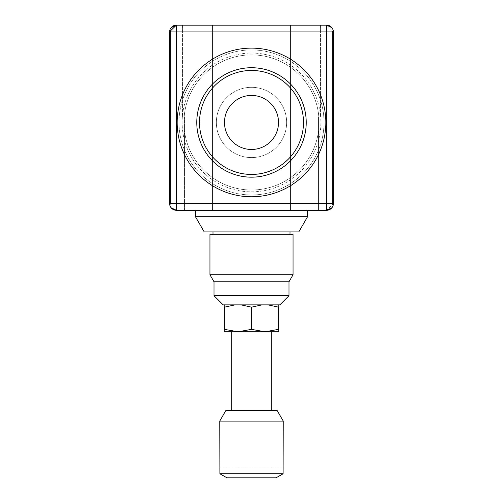 <?xml version="1.0" encoding="UTF-8"?>
<svg xmlns="http://www.w3.org/2000/svg" width="503" height="503" viewBox="0 0 503 503"><rect width="100%" height="100%" fill="white"/><g stroke="black" fill="none" stroke-linecap="round" stroke-linejoin="round"><path stroke-width="0.38" stroke-dasharray="2.52 1.89" d="M278.524 331.773L231.229 331.773L251.5 331.773L237.988 331.773L251.5 329.358L265.012 331.773L278.524 329.358L278.524 307.157L267.992 304.868L240.962 304.868L279.831 304.868M223.169 304.868L262.038 304.868L251.5 307.157L240.962 304.868L235.008 304.868L240.962 304.868M214.001 295.701L288.999 295.701M214.001 281.768L288.999 281.768M209.946 274.745L293.054 274.745M209.946 234.203L293.054 234.203M204.205 231.908L298.795 231.908M195.422 216.692L307.578 216.692M251.5 210.285L307.578 210.285L251.5 210.285M225.985 410.285L277.015 410.285M219.742 421.093L283.258 421.093M251.5 196.774A74.325 74.325 0 0 0 325.825 122.449A74.325 74.325 0 0 1 251.5 196.774A74.325 74.325 0 0 1 177.175 122.449A74.325 74.325 0 0 0 251.5 196.774A74.325 74.325 0 0 1 177.175 122.449A74.325 74.325 0 0 1 251.5 48.125A74.325 74.325 0 0 1 325.825 122.449A74.325 74.325 0 0 1 251.5 196.774A74.325 74.325 0 0 0 325.825 122.449A74.325 74.325 0 0 0 251.5 48.125A74.325 74.325 0 0 1 325.825 122.449A74.325 74.325 0 0 0 251.5 48.125A74.325 74.325 0 0 0 177.175 122.449A74.325 74.325 0 0 1 251.5 48.125A74.325 74.325 0 0 1 325.825 122.449A74.325 74.325 0 0 1 251.5 196.774M251.5 54.884A67.565 67.565 0 0 0 183.935 122.449A67.565 67.565 0 0 0 251.5 190.015A67.565 67.565 0 0 0 319.065 122.449A67.565 67.565 0 0 0 251.5 54.884A67.565 67.565 0 0 1 319.065 122.449A67.559 67.559 0 0 1 251.5 190.008A67.559 67.559 0 0 1 183.941 122.449A67.565 67.565 0 0 1 251.5 54.884A67.565 67.565 0 0 1 319.065 122.449A67.565 67.565 0 0 1 251.5 190.015A67.565 67.565 0 0 1 183.935 122.449A67.559 67.559 0 0 0 251.5 190.008A67.559 67.559 0 0 0 319.059 122.449A67.559 67.559 0 0 0 251.5 54.89A67.559 67.559 0 0 0 183.941 122.449A67.565 67.565 0 0 1 251.5 54.884A67.565 67.565 0 0 0 183.935 122.449A67.559 67.559 0 0 1 251.5 54.89A67.559 67.559 0 0 1 319.059 122.449A67.565 67.565 0 0 1 251.5 190.015A67.565 67.565 0 0 1 183.935 122.449A67.565 67.565 0 0 0 251.5 190.015A67.565 67.565 0 0 0 319.065 122.449A67.565 67.565 0 0 0 251.5 54.884A67.565 67.565 0 0 1 319.065 122.449A67.565 67.565 0 0 0 251.5 54.884A67.565 67.565 0 0 1 319.065 122.449A67.565 67.565 0 0 1 251.5 190.015A67.565 67.565 0 0 0 319.065 122.449A67.565 67.565 0 0 1 251.5 190.015A67.565 67.565 0 0 1 183.935 122.449A67.565 67.565 0 0 1 251.5 54.884M251.5 177.175A54.726 54.726 0 0 0 306.226 122.449A54.726 54.726 0 0 0 251.5 67.723A54.726 54.726 0 0 1 306.226 122.449A54.726 54.726 0 0 1 251.5 177.175A54.726 54.726 0 0 1 196.774 122.449A54.726 54.726 0 0 1 251.5 67.723A54.726 54.726 0 0 1 306.226 122.449A54.726 54.726 0 0 1 251.5 177.175A54.726 54.726 0 0 1 196.774 122.449A54.726 54.726 0 0 1 251.5 67.723A54.726 54.726 0 0 0 196.774 122.449A54.726 54.726 0 0 0 251.5 177.175M251.5 174.44A51.991 51.991 0 0 0 303.491 122.449A51.991 51.991 0 0 0 251.5 70.458A51.991 51.991 0 0 1 303.491 122.449A51.991 51.991 0 0 1 251.5 174.44A51.991 51.991 0 0 1 199.509 122.449A51.991 51.991 0 0 1 251.5 70.458A51.991 51.991 0 0 0 199.509 122.449A51.991 51.991 0 0 0 251.5 174.44M251.5 87.315A35.135 35.135 0 0 1 286.635 122.449A35.135 35.135 0 0 1 251.5 157.584A35.135 35.135 0 0 0 286.635 122.449A35.135 35.135 0 0 0 251.5 87.315A35.135 35.135 0 0 1 286.635 122.449A35.135 35.135 0 0 1 251.5 157.584A35.135 35.135 0 0 0 286.635 122.449A35.135 35.135 0 0 0 251.5 87.315A35.135 35.135 0 0 0 216.365 122.449A35.135 35.135 0 0 0 251.5 157.584A35.135 35.135 0 0 1 216.365 122.449A35.135 35.135 0 0 1 251.5 87.315A35.135 35.135 0 0 0 216.365 122.449A35.135 35.135 0 0 0 251.5 157.584A35.135 35.135 0 0 1 216.365 122.449A35.135 35.135 0 0 1 251.5 87.315M305.554 25.15L290.552 25.15L305.554 25.15M305.554 210.285L290.552 210.285L318.544 210.285L318.544 117.042L320.556 117.042L318.544 117.042L318.544 210.285L326.636 210.285L305.554 210.285M197.446 25.15L212.448 25.15L197.446 25.15M197.446 210.285L184.456 210.285L184.456 117.042L184.456 210.285L197.446 210.285L184.456 210.285L184.456 117.042L182.444 117.042L184.456 117.042L184.456 210.285L212.448 210.285L197.446 210.285M333.388 203.696A6.759 6.759 0 0 1 326.636 210.285L326.636 203.526L332.338 203.526C332.917 204.602 333.269 204.658 333.388 203.696L333.388 203.526A6.759 6.759 0 0 1 326.636 210.285L318.544 210.285L326.636 210.285A6.759 6.759 0 0 0 333.388 203.526L326.636 210.292A6.759 6.759 0 0 0 333.388 203.526A6.759 6.759 0 0 1 326.636 210.285L176.364 210.285A6.759 6.759 0 0 1 169.612 203.526L169.612 117.042L184.456 117.042L169.612 117.042L169.612 203.526A6.759 6.759 0 0 0 176.364 210.285L184.456 210.285L176.364 210.285A6.759 6.759 0 0 1 169.612 203.526L169.612 117.042L184.456 117.042L169.612 117.042L169.612 203.526L169.976 205.721M224.476 122.449A27.024 27.024 0 0 0 251.5 149.473A27.024 27.024 0 0 0 278.524 122.449A27.024 27.024 0 0 0 251.5 95.425A27.024 27.024 0 0 0 224.476 122.449M283.258 467.042L283.076 473.795L276.002 477.85L226.998 477.85L219.924 473.795L219.742 467.042M219.924 473.795L283.076 473.795M251.5 477.85L276.002 477.85L251.5 477.85M283.076 467.042L219.924 467.042L283.076 467.042M333.388 117.042L318.544 117.042L320.556 117.042L318.544 117.042L318.544 210.285L318.544 117.042L333.388 117.042L318.544 117.042L333.388 117.042L333.388 203.526L333.388 31.909L333.388 203.526M169.612 203.721L169.612 203.338M170.215 206.331L171.083 207.739L170.215 206.331M169.612 203.526A6.759 6.759 0 0 0 176.364 210.285A6.759 6.759 0 0 1 169.612 203.696L169.612 31.746C169.731 30.777 170.083 30.834 170.662 31.909L170.662 203.526C170.083 204.602 169.731 204.658 169.612 203.696A6.759 6.759 0 0 0 176.364 210.285L176.364 203.526L170.662 203.526M331.917 207.739L332.785 206.331M278.524 304.868L267.992 304.868L278.524 304.868M262.038 304.868L267.992 304.868M224.476 304.868L235.008 304.868L224.476 304.868M251.5 231.908L212.989 231.908L251.5 231.908M326.573 25.15L326.573 210.285M332.785 29.105L331.917 27.696M169.612 31.739A6.759 6.759 0 0 1 176.364 25.15L176.364 31.909L170.662 31.909M332.338 203.526L332.338 31.909L326.636 31.909L326.636 25.15L333.388 31.909M333.388 203.338L333.388 203.721M332.338 31.909C332.917 30.834 333.269 30.777 333.388 31.739A6.759 6.759 0 0 0 326.636 25.15L176.364 25.15M333.388 31.72L333.388 32.104M169.612 32.104L169.612 31.72M171.083 27.696L170.215 29.105M169.964 29.752L169.612 31.909M176.427 25.15L176.427 210.285L176.427 25.15M251.5 307.157L251.5 329.358M278.524 307.163C278.524 303.925 278.524 303.925 278.524 307.163M278.524 329.352C278.524 332.59 278.524 332.59 278.524 329.352M235.008 304.868L224.476 307.157L224.476 329.358L237.988 331.773L224.476 331.773M224.476 307.163C224.476 303.925 224.476 303.925 224.476 307.163M224.476 329.352C224.476 332.59 224.476 332.59 224.476 329.352M178.986 122.449A72.514 72.514 0 0 0 251.5 194.963A72.514 72.514 0 0 0 324.014 122.449A72.514 72.514 0 0 0 251.5 49.935A72.514 72.514 0 0 1 324.014 122.449A72.514 72.514 0 0 1 251.5 194.963A72.514 72.514 0 0 1 178.986 122.449A72.514 72.514 0 0 1 251.5 49.935A72.514 72.514 0 0 0 178.986 122.449M251.5 191.825A69.376 69.376 0 0 0 320.876 122.449A69.376 69.376 0 0 0 251.5 53.073A69.376 69.376 0 0 0 182.124 122.449A69.376 69.376 0 0 1 251.5 53.073A69.376 69.376 0 0 1 320.876 122.449A69.376 69.376 0 0 1 251.5 191.825A69.376 69.376 0 0 1 182.124 122.449A69.376 69.376 0 0 0 251.5 191.825M303.491 122.449A51.991 51.991 0 0 1 251.5 174.44A51.991 51.991 0 0 1 199.509 122.449A51.991 51.991 0 0 1 251.5 70.458A51.991 51.991 0 0 1 303.491 122.449M196.774 122.449A54.726 54.726 0 0 1 251.5 67.723A54.726 54.726 0 0 1 306.226 122.449M326.636 25.15A6.759 6.759 0 0 1 333.388 31.739M326.636 203.526L326.636 31.909L176.364 31.909L176.364 203.526L326.636 203.526M290.552 25.15L290.552 210.285L290.552 25.15M182.444 25.15L182.444 117.042L182.444 25.15M320.556 25.15L320.556 117.042L320.556 25.15M212.448 25.15L212.448 210.285L212.448 25.15"/><path stroke-width="0.75" d="M251.5 329.358L237.988 331.773L265.012 331.773L251.5 329.358L251.5 307.157L262.038 304.868M240.962 304.868L251.5 307.157M214.001 295.701L223.169 304.868L279.831 304.868L288.999 295.701L214.001 295.701L214.001 281.768L209.946 274.745L293.054 274.745L288.999 281.768L214.001 281.768M293.054 274.745L293.054 234.203L209.946 234.203L209.946 274.745M195.422 216.692L204.205 231.908L298.795 231.908L307.578 216.692L195.422 216.692L195.422 210.285M283.076 473.795L276.002 477.85L226.998 477.85L219.924 473.795L219.742 421.093L283.258 421.093L283.076 473.795L219.924 473.795M283.258 421.093L277.015 410.285L225.985 410.285L219.742 421.093M251.5 196.774A74.325 74.325 0 0 0 325.825 122.449A74.325 74.325 0 0 0 251.5 48.125A74.325 74.325 0 0 0 177.175 122.449A74.325 74.325 0 0 0 251.5 196.774M306.226 122.449A54.726 54.726 0 0 0 251.5 67.723A54.726 54.726 0 0 0 196.774 122.449A54.726 54.726 0 0 0 251.5 177.175A54.726 54.726 0 0 0 306.226 122.449A54.726 54.726 0 0 1 251.5 177.175A54.726 54.726 0 0 1 196.774 122.449M278.524 122.449A27.024 27.024 0 0 1 251.5 149.473A27.024 27.024 0 0 1 224.476 122.449A27.024 27.024 0 0 1 251.5 95.425A27.024 27.024 0 0 1 278.524 122.449M333.388 203.526L333.388 31.909L332.785 29.105M333.388 203.721L333.388 203.338M331.917 27.696L326.636 25.15A6.759 6.759 0 0 1 333.388 31.739C333.269 30.777 332.917 30.834 332.338 31.909L332.338 203.526L326.636 203.526L326.636 210.285L176.364 210.285L171.083 207.739L176.364 210.285L176.364 203.526L170.662 203.526L170.662 31.909C170.083 30.834 169.731 30.777 169.612 31.739L176.364 25.15L171.083 27.696M169.976 205.721L169.612 203.69C169.731 204.658 170.083 204.602 170.662 203.526M169.612 203.526L169.612 31.909M169.612 203.338L169.612 203.721M332.785 206.331L333.388 203.69A6.759 6.759 0 0 1 326.636 210.285L331.917 207.739M333.388 117.042L333.388 31.909M169.612 31.72L169.612 32.104M333.388 32.104L333.388 31.72M332.338 203.526C332.917 204.602 333.269 204.658 333.388 203.696A6.759 6.759 0 0 1 326.636 210.285M170.215 29.105L169.964 29.752M169.612 203.696A6.759 6.759 0 0 0 176.364 210.285A6.759 6.759 0 0 1 169.612 203.696M332.338 31.909L326.636 31.909L326.636 25.15L176.364 25.15A6.759 6.759 0 0 0 169.612 31.739M278.524 307.163C278.524 303.925 278.524 303.925 278.524 307.163M267.992 304.868L278.524 307.157L278.524 329.358L265.012 331.773L278.524 331.773M278.524 329.352C278.524 332.59 278.524 332.59 278.524 329.352M224.476 307.163C224.476 303.925 224.476 303.925 224.476 307.163M224.476 331.773L237.988 331.773L224.476 329.358L224.476 307.157L235.008 304.868M224.476 329.352C224.476 332.59 224.476 332.59 224.476 329.352M303.491 122.449A51.991 51.991 0 0 0 251.5 70.458A51.991 51.991 0 0 0 199.509 122.449A51.991 51.991 0 0 0 251.5 174.44A51.991 51.991 0 0 0 303.491 122.449M170.662 31.909L176.364 31.909L176.364 25.15M326.636 31.909L326.636 203.526L176.364 203.526L176.364 31.909L326.636 31.909M288.999 281.768L288.999 295.701M290.011 231.908L290.011 234.203M307.578 210.285L307.578 216.692M231.229 331.773L231.229 410.285M271.771 331.773L271.771 410.285M212.989 231.908L212.989 234.203"/></g></svg>
